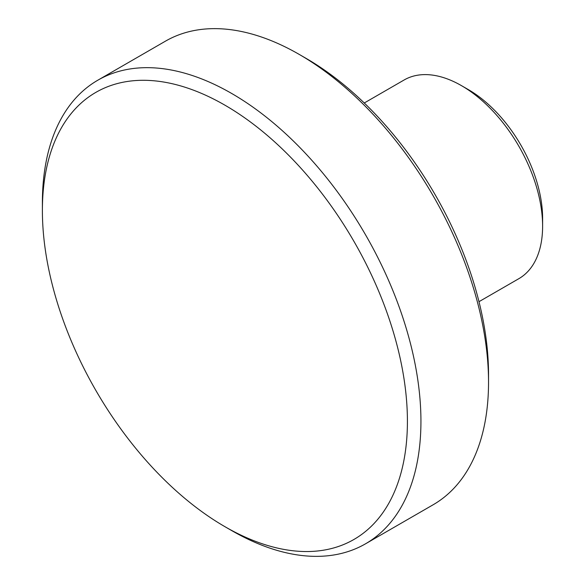 <?xml version="1.0" encoding="UTF-8"?>
<svg xmlns="http://www.w3.org/2000/svg" width="585" height="585" viewBox="0 0 585 585"><rect width="100%" height="100%" fill="white"/><g stroke="black" fill="none" stroke-linecap="round" stroke-linejoin="round"><path stroke-width="0.88" d="M42.391 210.541L42.391 202.739A267.674 154.542 60 0 1 97.827 80.204A267.674 154.542 60 0 1 365.501 234.746A267.674 154.542 60 0 1 365.501 543.823A267.674 154.542 60 0 1 231.66 530.566L224.903 526.668A258.117 149.021 60 0 1 224.903 526.661A258.117 149.021 60 0 1 42.391 210.541A258.117 149.021 60 0 1 224.903 105.168A258.117 149.021 60 0 1 407.416 421.288A258.117 149.021 60 0 1 224.903 526.668M97.827 80.204L165.423 41.177A267.674 154.542 60 0 1 299.264 54.434A267.674 154.542 60 0 1 488.534 382.261A267.674 154.542 60 0 1 433.097 504.796L365.501 543.823M299.264 54.434L306.021 58.339A258.117 149.021 60 0 1 488.534 374.459L488.534 382.261M364.272 102.989L404.133 79.977A114.718 66.229 60 0 1 461.492 85.659A114.718 66.229 60 0 1 542.609 226.154A114.718 66.229 60 0 1 518.851 278.672L478.991 301.684M461.492 85.659L468.256 89.556A105.154 60.716 60 0 1 542.609 218.351L542.609 226.154M224.903 526.661L231.66 530.566"/></g></svg>
